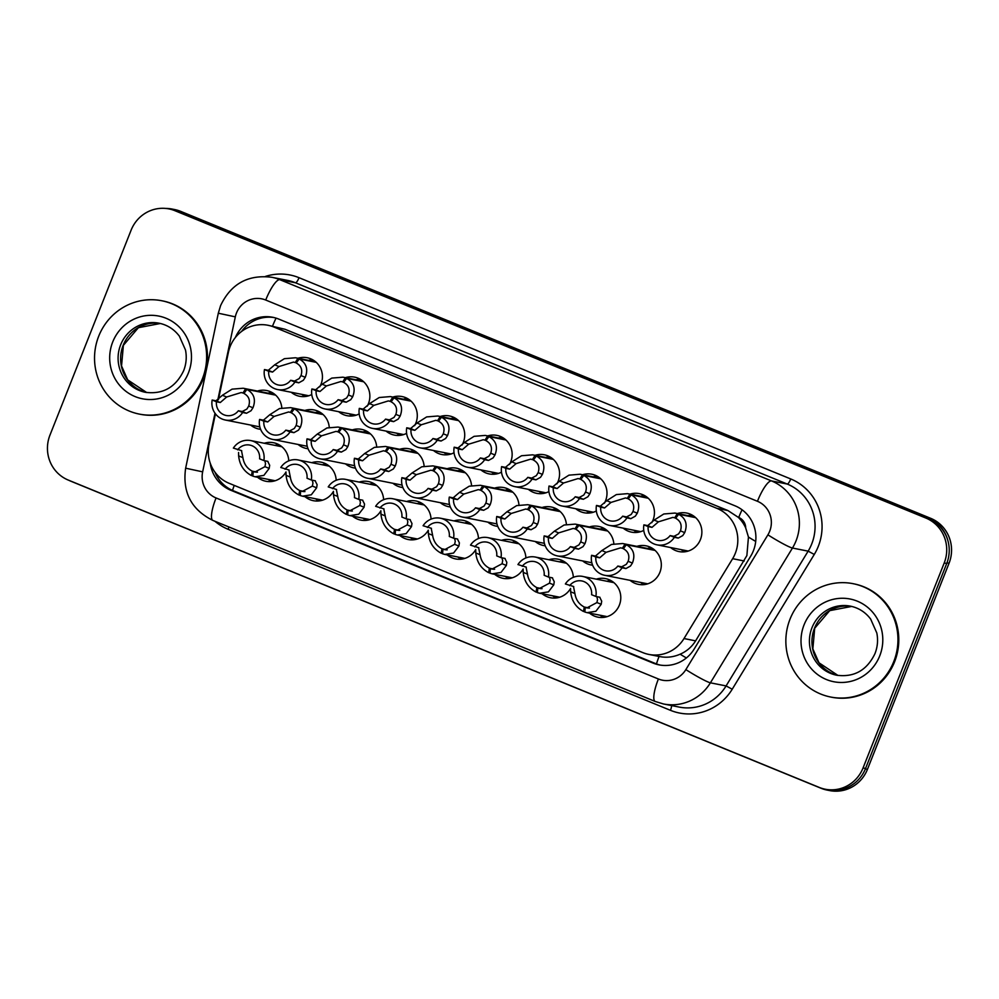 <?xml version="1.0" encoding="UTF-8"?>
<svg xmlns="http://www.w3.org/2000/svg" width="999" height="999" viewBox="0 0 999 999"><rect width="100%" height="100%" fill="white"/><g stroke="black" fill="none" stroke-linecap="round" stroke-linejoin="round"><path stroke-width="1.5" d="M318.806 500.936A19.643 19.031 101.2 0 1 315.634 498.788M333.429 491.433A19.643 19.031 101.2 0 1 304.995 496.678M555.956 598.001A19.643 19.031 101.2 0 1 552.784 595.841M570.566 588.486A19.643 19.031 101.2 0 1 542.145 593.731M508.528 578.583A19.643 19.031 101.2 0 1 505.344 576.435M523.139 569.08A19.643 19.031 101.2 0 1 494.717 574.325M366.233 520.354A19.643 19.031 101.2 0 1 363.062 518.194M380.856 510.839A19.643 19.031 101.2 0 1 352.422 516.083M413.661 539.76A19.643 19.031 101.2 0 1 410.489 537.612M428.284 530.257A19.643 19.031 101.2 0 1 399.85 535.501M461.101 559.178A19.643 19.031 101.2 0 1 457.917 557.017M475.711 549.662A19.643 19.031 101.2 0 1 447.277 554.907M603.384 617.407A19.643 19.031 101.2 0 1 600.212 615.259M596.316 579.145A19.643 19.031 101.2 0 1 619.368 605.107A19.643 19.031 101.2 0 1 589.572 613.149M271.378 481.53A19.643 19.031 101.2 0 1 268.207 479.37M285.989 472.015A19.643 19.031 101.2 0 1 257.567 477.26M402.884 487.549A19.643 19.031 101.2 0 1 392.969 483.291M355.457 468.131A19.643 19.031 101.2 0 1 345.529 463.886M308.029 448.726A19.643 19.031 101.2 0 1 298.102 444.468M497.752 526.373A19.643 19.031 101.2 0 1 487.824 522.115M545.179 545.779A19.643 19.031 101.2 0 1 535.252 541.533M450.324 506.955A19.643 19.031 101.2 0 1 440.397 502.709M592.607 565.197A19.643 19.031 101.2 0 1 582.679 560.938M643.93 584.615A19.643 19.031 101.2 0 1 640.746 582.467M636.863 546.353A19.643 19.031 101.2 0 1 659.902 572.315A19.643 19.031 101.2 0 1 630.107 580.357M260.602 429.308A19.643 19.031 101.2 0 1 250.674 425.062M684.465 551.823A19.643 19.031 101.2 0 1 681.293 549.675M677.397 513.561A19.643 19.031 101.2 0 1 700.449 539.522A19.643 19.031 101.2 0 1 670.654 547.564M637.037 532.417A19.643 19.031 101.2 0 1 633.865 530.257M629.969 494.143A19.643 19.031 101.2 0 1 651.773 522.702M643.756 530.407A19.643 19.031 101.2 0 1 623.226 528.146M589.61 512.999A19.643 19.031 101.2 0 1 586.438 510.851M582.542 474.737A19.643 19.031 101.2 0 1 604.333 503.296M596.328 511.001A19.643 19.031 101.2 0 1 575.799 508.741M542.182 493.593A19.643 19.031 101.2 0 1 538.998 491.433M535.114 455.319A19.643 19.031 101.2 0 1 556.905 483.878M548.901 491.583A19.643 19.031 101.2 0 1 528.359 489.323M494.755 474.175A19.643 19.031 101.2 0 1 491.57 472.028M487.687 435.914A19.643 19.031 101.2 0 1 509.478 464.473M501.473 472.177A19.643 19.031 101.2 0 1 480.931 469.917M447.315 454.77A19.643 19.031 101.2 0 1 444.143 452.609M440.247 416.496A19.643 19.031 101.2 0 1 462.05 445.054M454.046 452.759A19.643 19.031 101.2 0 1 433.504 450.499M399.887 435.352A19.643 19.031 101.2 0 1 396.715 433.204M392.819 397.09A19.643 19.031 101.2 0 1 414.622 425.649M406.605 433.354A19.643 19.031 101.2 0 1 386.076 431.093M352.46 415.946A19.643 19.031 101.2 0 1 349.288 413.786M345.392 377.672A19.643 19.031 101.2 0 1 367.195 406.231M359.178 413.936A19.643 19.031 101.2 0 1 338.649 411.675M305.032 396.528A19.643 19.031 101.2 0 1 301.86 394.38M297.964 358.266A19.643 19.031 101.2 0 1 319.767 386.825M311.75 394.53A19.643 19.031 101.2 0 1 291.221 392.27M656.455 663.923A34.665 8.417 -67.7 0 1 659.053 656.455C666.208 657.954 673.226 657.205 680.119 654.208C686.65 651.36 691.808 646.902 695.616 640.859L746.877 555.581L748.451 537.062L745.691 527.922A11.551 11.201 -78.8 0 0 738.723 517.47A34.665 8.417 -67.7 0 1 742.045 509.765M215.434 413.836L209.041 444.168A34.665 33.591 -78.8 0 0 229.158 483.316L642.819 652.609A34.665 33.591 -78.8 0 0 648.813 654.42A34.665 33.591 -78.8 0 0 684.003 638.548L732.629 558.691A34.665 33.591 -78.8 0 0 735.314 553.284A34.665 33.591 -78.8 0 0 716.932 508.354L274.001 327.073A34.665 33.591 -78.8 0 0 268.007 325.274A34.665 33.591 -78.8 0 0 228.396 352.322L218.431 399.588M738.723 517.47L738.174 517.245A34.665 33.591 101.2 0 1 745.691 527.922M738.174 517.245L727.871 510.526L284.94 329.245L268.007 325.274M311.738 462.674A19.643 19.031 101.2 0 1 336.188 480.282M359.165 482.08A19.643 19.031 101.2 0 1 383.616 499.7M406.605 501.498A19.643 19.031 101.2 0 1 431.056 519.105M454.033 520.904A19.643 19.031 101.2 0 1 478.484 538.523M501.461 540.322A19.643 19.031 101.2 0 1 525.911 557.929M548.888 559.727A19.643 19.031 101.2 0 1 573.339 577.347M264.31 443.256A19.643 19.031 101.2 0 1 288.761 460.876M304.857 410.464A19.643 19.031 101.2 0 1 329.258 427.297M352.285 429.882A19.643 19.031 101.2 0 1 376.685 446.703M399.712 449.288A19.643 19.031 101.2 0 1 424.113 466.121M447.14 468.706A19.643 19.031 101.2 0 1 471.54 485.526M494.567 488.111A19.643 19.031 101.2 0 1 518.968 504.945M541.995 507.529A19.643 19.031 101.2 0 1 566.396 524.35M589.435 526.935A19.643 19.031 101.2 0 1 613.836 543.768M257.417 391.059A19.643 19.031 101.2 0 1 281.818 407.879M308.604 360.377A19.643 19.031 101.2 0 1 312.362 359.59M688.036 515.671A19.643 19.031 101.2 0 1 691.795 514.885M640.609 496.253A19.643 19.031 101.2 0 1 644.367 495.479M593.181 476.848A19.643 19.031 101.2 0 1 596.94 476.061M545.754 457.43A19.643 19.031 101.2 0 1 549.512 456.655M498.326 438.024A19.643 19.031 101.2 0 1 502.085 437.237M450.886 418.606A19.643 19.031 101.2 0 1 454.645 417.832M403.459 399.2A19.643 19.031 101.2 0 1 407.217 398.414M356.031 379.782A19.643 19.031 101.2 0 1 359.79 379.008M268.057 393.169A19.643 19.031 101.2 0 1 271.815 392.382M410.352 451.398A19.643 19.031 101.2 0 1 414.11 450.624M362.924 431.993A19.643 19.031 101.2 0 1 366.683 431.206M315.497 412.575A19.643 19.031 101.2 0 1 319.255 411.8M505.207 490.222A19.643 19.031 101.2 0 1 508.966 489.448M552.634 509.64A19.643 19.031 101.2 0 1 556.393 508.853M457.779 470.816A19.643 19.031 101.2 0 1 461.538 470.029M600.062 529.045A19.643 19.031 101.2 0 1 603.821 528.271M647.502 548.463A19.643 19.031 101.2 0 1 651.261 547.677M274.95 445.367A19.643 19.031 101.2 0 1 278.709 444.592M322.377 464.785A19.643 19.031 101.2 0 1 326.136 463.998M559.527 561.838A19.643 19.031 101.2 0 1 563.286 561.063M512.1 542.432A19.643 19.031 101.2 0 1 515.859 541.645M369.805 484.19A19.643 19.031 101.2 0 1 373.564 483.416M417.232 503.608A19.643 19.031 101.2 0 1 420.991 502.822M464.672 523.014A19.643 19.031 101.2 0 1 468.431 522.24M606.955 581.256A19.643 19.031 101.2 0 1 610.714 580.469M165.584 208.429A34.665 33.591 101.2 0 1 172.128 209.053A34.665 33.591 101.2 0 1 178.122 210.851L928.158 517.819A34.665 33.591 101.2 0 1 947.776 540.209M850.474 785.951A34.665 33.591 101.2 0 1 827.085 790.072A34.665 33.591 101.2 0 1 821.078 788.273L71.041 481.293A34.665 33.591 101.2 0 1 68.894 480.319M172.128 209.053L174.638 209.553A34.665 33.591 101.2 0 1 180.644 211.351L930.681 518.319A34.665 33.591 101.2 0 1 949.05 563.261L867.469 769.305A34.665 33.591 101.2 0 1 829.595 790.571L827.085 790.072M210.215 463.124A34.665 33.591 -78.8 0 0 230.794 490.259L653.009 663.061A34.665 33.591 -78.8 0 0 659.003 664.859A34.665 33.591 -78.8 0 0 694.193 649L750.711 556.156A34.665 33.591 -78.8 0 0 753.396 550.761A34.665 33.591 -78.8 0 0 735.027 505.819L278.796 319.106A34.665 33.591 -78.8 0 0 272.802 317.295A34.665 33.591 -78.8 0 0 235.364 337.5M863.061 767.944A34.665 33.591 101.2 0 1 825.186 789.21A34.665 33.591 101.2 0 1 819.192 787.399L68.319 480.094A34.665 33.591 101.2 0 1 49.95 435.164L131.106 230.182A34.665 33.591 101.2 0 1 168.981 208.916A34.665 33.591 101.2 0 1 174.975 210.727L925.836 518.031A34.665 33.591 101.2 0 1 944.217 562.961L863.061 767.944L865.571 768.443A34.665 33.591 101.2 0 1 827.709 789.709L825.186 789.21M168.981 208.916L171.491 209.415A34.665 33.591 101.2 0 1 177.497 211.226L928.358 518.531A34.665 33.591 101.2 0 1 946.727 563.461L865.571 768.443M241.633 331.406A34.665 33.591 101.2 0 1 274.051 317.57M660.264 665.084A34.665 33.591 101.2 0 1 655.519 663.561L233.316 490.759A34.665 33.591 101.2 0 1 215.01 472.24M316.221 362.35L299.225 358.978C306.368 363.012 308.379 369.118 305.269 377.31L303.334 380.282L298.788 382.804L294.942 382.043A17.333 16.796 -78.8 0 1 264.46 369.555L268.294 370.317L274.713 364.81L284.365 358.691L295.479 357.767L315.809 361.988M296.366 362.787L293.481 362.088L278.971 366.546L272.565 372.065L268.731 371.303A12.712 12.313 101.2 0 0 290.672 380.294L294.518 381.056L299.188 378.584L301.011 375.574C302.772 369.892 301.174 365.696 296.228 362.974L299.225 358.978M295.229 362.562L297.864 358.429M264.46 369.555L268.731 371.303M290.672 380.294L294.942 382.043M275.674 395.142L246.928 389.435C254.071 393.469 256.081 399.575 252.972 407.767L251.036 410.739L246.491 413.261L242.645 412.5A17.333 16.796 -78.8 0 1 212.163 400.025L215.996 400.786L222.415 395.267L232.068 389.148L243.182 388.236L275.274 394.78M244.068 393.256L241.184 392.545L226.661 397.003L220.267 402.522L216.433 401.76A12.712 12.313 101.2 0 0 238.374 410.751L242.22 411.513L246.89 409.041L248.714 406.031C250.474 400.349 248.876 396.153 243.931 393.431L246.928 389.435M242.932 393.032L245.567 388.886M212.163 400.025L216.433 401.76M238.374 410.751L242.645 412.5M241.721 450.674L233.366 448.089A17.333 16.796 -78.8 0 1 263.848 460.564L267.957 461.401M267.695 461.326L269.68 465.272L269.193 468.419L263.861 475.387L255.082 476.773L252.834 476.148L253.234 471.553L254.882 472.015L264.947 466.67L265.534 463.573L264.81 460.751M252.859 475.861L251.486 475.586C243.868 471.466 239.585 464.91 238.636 455.906L238.561 452.535M253.234 471.553L256.518 472.215M241.471 450.599L242.894 457.642C243.881 463.873 246.99 468.369 252.235 471.153L257.492 472.19M237.637 449.837A12.712 12.313 101.2 0 1 259.59 458.816L263.848 460.564M251.486 475.586L252.235 471.153M790.034 619.13A57.767 55.981 101.2 0 1 853.146 583.691A57.767 55.981 101.2 0 1 893.768 661.588A57.767 55.981 101.2 0 1 830.656 697.027A57.767 55.981 101.2 0 1 790.034 619.13M853.146 583.691L853.983 583.866A57.767 55.981 101.2 0 1 894.605 661.763A57.767 55.981 101.2 0 1 831.493 697.202L830.656 697.027M98.714 336.201A57.767 55.981 101.2 0 1 161.826 300.761A57.767 55.981 101.2 0 1 202.447 378.658A57.767 55.981 101.2 0 1 139.336 414.098A57.767 55.981 101.2 0 1 98.714 336.201M161.826 300.761L162.675 300.924A57.767 55.981 101.2 0 1 203.297 378.821A57.767 55.981 101.2 0 1 140.172 414.26L139.336 414.098M363.648 381.768L346.653 378.396C353.796 382.417 355.806 388.524 352.697 396.728L350.761 399.687L346.216 402.21L342.37 401.448A17.333 16.796 -78.8 0 1 311.888 388.973L315.721 389.735L322.14 384.215L331.793 378.097L342.919 377.185L363.236 381.393M343.793 382.205L340.909 381.493L326.398 385.964L319.992 391.483L316.159 390.721A12.712 12.313 101.2 0 0 338.099 399.7L341.945 400.462L346.616 397.989L348.439 394.98C350.199 389.31 348.614 385.102 343.656 382.38L346.653 378.396M342.657 381.98L345.292 377.834M311.888 388.973L316.159 390.721M338.099 399.7L342.37 401.448M411.076 401.173L394.081 397.802C401.223 401.823 403.234 407.942 400.124 416.133L398.201 419.105L393.643 421.628L389.797 420.866A17.333 16.796 -78.8 0 1 359.315 408.379L363.161 409.14L369.568 403.633L379.233 397.515L390.347 396.591L410.664 400.811M391.221 401.61L388.349 400.911L373.826 405.369L367.42 410.889L363.586 410.127A12.712 12.313 101.2 0 0 385.539 419.118L389.373 419.88L394.043 417.407L395.866 414.398C397.627 408.716 396.041 404.52 391.084 401.798L394.081 397.802M390.097 401.386L392.732 397.252M359.315 408.379L363.586 410.127M385.539 419.118L389.797 420.866M458.504 420.591L441.508 417.22C448.651 421.241 450.661 427.347 447.552 435.552L445.629 438.511L441.071 441.034L437.237 440.272A17.333 16.796 -78.8 0 1 406.743 427.797L410.589 428.559L416.995 423.039L426.66 416.92L437.774 416.009L458.104 420.217M438.648 421.029L435.776 420.317L421.253 424.787L414.86 430.307L411.014 429.545A12.712 12.313 101.2 0 0 432.967 438.524L436.8 439.285L441.483 436.813L443.306 433.803C445.067 428.134 443.469 423.926 438.511 421.203L441.508 417.22M437.525 420.804L440.159 416.658M406.743 427.797L411.014 429.545M432.967 438.524L437.237 440.272M505.931 439.997L488.948 436.625C496.078 440.646 498.101 446.765 494.98 454.957L493.056 457.929L488.499 460.452L484.665 459.69A17.333 16.796 -78.8 0 1 454.17 447.202L458.017 447.964L464.423 442.457L474.088 436.338L485.202 435.414L505.531 439.635M486.088 440.434L483.204 439.735L468.681 444.193L462.287 449.712L458.441 448.951A12.712 12.313 101.2 0 0 480.394 457.942L484.228 458.703L488.911 456.231L490.734 453.221C492.495 447.54 490.896 443.344 485.951 440.621L488.948 436.625M484.952 440.209L487.587 436.076M454.17 447.202L458.441 448.951M480.394 457.942L484.665 459.69M289.148 470.079L280.794 467.495A17.333 16.796 -78.8 0 1 311.288 479.982L315.384 480.819M315.122 480.744L317.12 484.69L316.633 487.824L311.288 494.805L302.51 496.178L300.262 495.554L300.662 490.971L302.31 491.433L312.375 486.088L312.962 482.992L312.237 480.169M300.287 495.279L298.913 495.005C291.296 490.884 287.025 484.315 286.076 475.324L285.989 471.953M300.662 490.971L303.946 491.62M288.898 470.005L290.322 477.06C291.308 483.279 294.418 487.787 299.675 490.559L304.932 491.608M285.065 469.243A12.712 12.313 101.2 0 1 307.018 478.234L311.288 479.982M298.913 495.005L299.675 490.559M336.588 489.498L328.221 486.913A17.333 16.796 -78.8 0 1 358.716 499.388L362.812 500.224M362.55 500.149L364.548 504.095L364.061 507.242L358.716 514.21L349.937 515.596L347.702 514.972L348.089 510.377L349.737 510.839L359.802 505.494L360.389 502.397L359.665 499.575M347.727 514.685L346.341 514.41C338.723 510.289 334.453 503.733 333.504 494.73L333.429 491.358M348.089 510.377L351.373 511.038M336.338 489.423L337.749 496.466C338.736 502.697 341.845 507.192 347.103 509.977L352.36 511.013M332.492 488.661A12.712 12.313 101.2 0 1 354.445 497.639L358.716 499.388M346.341 514.41L347.103 509.977M384.016 508.903L375.649 506.318A17.333 16.796 -78.8 0 1 406.143 518.793L410.239 519.642M409.977 519.567L411.975 523.513L411.488 526.648L406.143 533.628L397.377 535.002L395.129 534.378L395.529 529.795L397.177 530.257L407.23 524.912L407.829 521.815L407.105 518.993M395.154 534.09L393.768 533.828C386.163 529.707 381.88 523.139 380.931 514.135L380.856 510.776M395.529 529.795L398.813 530.444M383.766 508.828L385.189 515.884C386.163 522.102 389.285 526.598 394.53 529.383L399.787 530.432M379.92 508.066A12.712 12.313 101.2 0 1 401.873 517.057L406.143 518.793M393.768 533.828L394.53 529.383M431.443 528.321L423.089 525.736A17.333 16.796 -78.8 0 1 453.571 538.211L457.667 539.048M457.417 538.973L459.403 542.919L458.916 546.066L453.571 553.034L444.805 554.42L442.557 553.796L442.957 549.2L444.605 549.662L454.657 544.318L455.257 541.221L454.533 538.399M442.582 553.508L441.196 553.234C433.591 549.113 429.308 542.557 428.359 533.553L428.284 530.182M442.957 549.2L446.241 549.862M431.193 528.246L432.617 535.289C433.591 541.52 436.713 546.016 441.958 548.801L447.215 549.837M427.347 527.484A12.712 12.313 101.2 0 1 449.3 536.463L453.571 538.211M441.196 553.234L441.958 548.801M323.102 414.56L294.355 408.853C301.498 412.874 303.509 418.993 300.399 427.185L298.464 430.157L293.918 432.667L290.072 431.905A17.333 16.796 -78.8 0 1 259.59 419.43L263.424 420.192L269.842 414.672L279.495 408.554L290.609 407.642L322.702 414.185M291.496 412.662L288.611 411.963L274.101 416.421L267.695 421.94L263.861 421.178A12.712 12.313 101.2 0 0 285.801 430.157L289.648 430.919L294.318 428.459L296.141 425.437C297.902 419.767 296.303 415.572 291.358 412.849L294.355 408.853M290.359 412.437L292.994 408.291M259.59 419.43L263.861 421.178M285.801 430.157L290.072 431.905M370.542 433.966L341.783 428.259C348.926 432.292 350.936 438.399 347.827 446.59L345.904 449.562L341.346 452.085L337.5 451.323A17.333 16.796 -78.8 0 1 307.018 438.848L310.864 439.61L317.27 434.09L326.935 427.972L338.049 427.06L370.13 433.603M338.923 432.067L336.039 431.368L321.528 435.826L315.122 441.346L311.288 440.584A12.712 12.313 101.2 0 0 333.241 449.575L337.075 450.337L341.745 447.864L343.569 444.855C345.329 439.173 343.743 434.977 338.786 432.255L341.783 428.259M337.787 431.843L340.434 427.709M307.018 438.848L311.288 440.584M333.241 449.575L337.5 451.323M417.969 453.384L389.21 447.677C396.353 451.698 398.364 457.804 395.254 466.009L393.331 468.981L388.773 471.491L384.94 470.729A17.333 16.796 -78.8 0 1 354.445 458.254L358.291 459.016L364.697 453.496L374.363 447.377L385.477 446.466L417.557 453.009M386.351 451.486L383.479 450.786L368.956 455.244L362.562 460.764L358.716 460.002A12.712 12.313 101.2 0 0 380.669 468.981L384.503 469.742L389.173 467.282L390.996 464.26C392.757 458.591 391.171 454.395 386.213 451.673L389.21 447.677M385.227 451.261L387.862 447.115M354.445 458.254L358.716 460.002M380.669 468.981L384.94 470.729M465.397 472.789L436.65 467.082C443.781 471.116 445.791 477.222 442.682 485.414L440.759 488.386L436.201 490.909L432.367 490.147A17.333 16.796 -78.8 0 1 401.873 477.672L405.719 478.434L412.125 472.914L421.79 466.795L432.904 465.884L464.985 472.427M433.791 470.891L430.906 470.192L416.383 474.65L409.99 480.169L406.143 479.408A12.712 12.313 101.2 0 0 428.096 488.399L431.93 489.16L436.613 486.688L438.436 483.678C440.197 477.997 438.598 473.801 433.653 471.078L436.65 467.082M432.654 470.666L435.289 466.533M401.873 477.672L406.143 479.408M428.096 488.399L432.367 490.147M553.371 459.415L536.376 456.043C543.506 460.064 545.529 466.171 542.42 474.375L540.484 477.335L535.926 479.857L532.092 479.095A17.333 16.796 -78.8 0 1 501.61 466.62L505.444 467.382L511.863 461.863L521.515 455.744L532.629 454.832L552.959 459.041M533.516 459.852L530.631 459.14L516.108 463.611L509.715 469.13L505.869 468.369A12.712 12.313 101.2 0 0 527.822 477.347L531.668 478.109L536.338 475.636L538.161 472.627C539.922 466.958 538.324 462.749 533.379 460.027L536.376 456.043M532.38 459.627L535.014 455.482M501.61 466.62L505.869 468.369M527.822 477.347L532.092 479.095M600.799 478.821L583.803 475.449C590.946 479.47 592.956 485.589 589.847 493.781L587.912 496.753L583.366 499.275L579.52 498.513A17.333 16.796 -78.8 0 1 549.038 486.026L552.872 486.788L559.29 481.281L568.943 475.162L580.057 474.238L600.387 478.459M580.943 479.258L578.059 478.558L563.536 483.017L557.142 488.536L553.309 487.774A12.712 12.313 101.2 0 0 575.249 496.765L579.095 497.527L583.766 495.054L585.589 492.045C587.35 486.363 585.751 482.167 580.806 479.445L583.803 475.449M579.807 479.033L582.442 474.9M549.038 486.026L553.309 487.774M575.249 496.765L579.52 498.513M648.226 498.239L631.231 494.867C638.373 498.888 640.384 504.994 637.275 513.199L635.339 516.158L630.794 518.681L626.947 517.919A17.333 16.796 -78.8 0 1 596.465 505.444L600.299 506.206L606.718 500.686L616.371 494.567L627.484 493.656L647.814 497.864M628.371 498.676L625.486 497.964L610.976 502.435L604.57 507.954L600.736 507.192A12.712 12.313 101.2 0 0 622.677 516.171L626.523 516.933L631.193 514.46L633.016 511.451C634.777 505.781 633.179 501.573 628.234 498.851L631.231 494.867M627.235 498.451L629.87 494.305M596.465 505.444L600.736 507.192M622.677 516.171L626.947 517.919M695.654 517.644L678.658 514.273C685.801 518.294 687.811 524.413 684.702 532.604L682.779 535.576L678.221 538.099L674.375 537.337A17.333 16.796 -78.8 0 1 643.893 524.85L647.739 525.611L654.145 520.104L663.811 513.986L674.924 513.061L695.242 517.282M675.799 518.081L672.914 517.382L658.403 521.84L651.997 527.36L648.164 526.598A12.712 12.313 101.2 0 0 670.117 535.589L673.95 536.351L678.621 533.878L680.444 530.869C682.205 525.187 680.619 520.991 675.661 518.269L678.658 514.273M674.662 517.857L677.31 513.723M643.893 524.85L648.164 526.598M670.117 535.589L674.375 537.337M512.824 492.207L484.078 486.501C491.208 490.521 493.231 496.628 490.122 504.832L488.186 507.804L483.628 510.314L479.795 509.552A17.333 16.796 -78.8 0 1 449.313 497.077L453.146 497.839L459.565 492.32L469.218 486.201L480.332 485.289L512.412 491.833M481.218 490.309L478.334 489.61L463.811 494.068L457.417 499.587L453.571 498.826A12.712 12.313 101.2 0 0 475.524 507.804L479.37 508.566L484.04 506.106L485.864 503.084C487.624 497.415 486.026 493.219 481.081 490.497L484.078 486.501M480.082 490.084L482.717 485.939M449.313 497.077L453.571 498.826M475.524 507.804L479.795 509.552M560.252 511.613L531.505 505.906C538.648 509.94 540.659 516.046 537.549 524.238L535.614 527.21L531.068 529.732L527.222 528.971A17.333 16.796 -78.8 0 1 496.74 516.495L500.574 517.257L506.993 511.738L516.645 505.619L527.759 504.707L559.852 511.251M528.646 509.715L525.761 509.015L511.238 513.474L504.845 518.993L501.011 518.231A12.712 12.313 101.2 0 0 522.952 527.222L526.798 527.984L531.468 525.511L533.291 522.502C535.052 516.82 533.454 512.624 528.508 509.902L531.505 505.906M527.509 509.49L530.144 505.357M496.74 516.495L501.011 518.231M522.952 527.222L527.222 528.971M607.679 531.031L578.933 525.324C586.076 529.345 588.086 535.452 584.977 543.656L583.041 546.628L578.496 549.138L574.65 548.376A17.333 16.796 -78.8 0 1 544.168 535.901L548.001 536.663L554.42 531.143L564.073 525.024L575.187 524.113L607.28 530.656M576.073 529.133L573.189 528.434L558.678 532.892L552.272 538.411L548.439 537.649A12.712 12.313 101.2 0 0 570.379 546.628L574.225 547.39L578.896 544.93L580.719 541.908C582.479 536.238 580.881 532.042 575.936 529.32L578.933 525.324M574.937 528.908L577.572 524.762M544.168 535.901L548.439 537.649M570.379 546.628L574.65 548.376M655.119 550.437L626.361 544.73C633.503 548.763 635.514 554.87 632.404 563.061L630.481 566.033L625.923 568.556L622.077 567.794A17.333 16.796 -78.8 0 1 591.595 555.307L595.429 556.081L601.848 550.561L611.5 544.443L622.627 543.531L654.707 550.074M623.501 548.538L620.616 547.839L606.106 552.297L599.7 557.817L595.866 557.055A12.712 12.313 101.2 0 0 617.819 566.046L621.653 566.808L626.323 564.335L628.146 561.326C629.907 555.644 628.321 551.448 623.364 548.726L626.361 544.73M622.365 548.314L624.999 544.18M591.595 555.307L595.866 557.055M617.819 566.046L622.077 567.794M478.871 547.727L470.517 545.142A17.333 16.796 -78.8 0 1 500.998 557.617L505.107 558.466M504.845 558.379L506.83 562.337L506.343 565.471L500.998 572.452L492.232 573.826L489.985 573.201L490.384 568.618L492.032 569.08L502.085 563.736L502.684 560.639L501.96 557.817M490.01 572.914L488.623 572.652C481.019 568.531 476.735 561.962 475.786 552.959L475.711 549.6M490.384 568.618L493.668 569.268M478.621 547.652L480.044 554.707C481.031 560.926 484.14 565.422 489.385 568.206L494.642 569.255M474.787 546.89A12.712 12.313 101.2 0 1 496.728 555.881L500.998 557.617M488.623 572.652L489.385 568.206M526.298 567.145L517.944 564.56A17.333 16.796 -78.8 0 1 548.426 577.035L552.534 577.872M552.272 577.797L554.258 581.743L553.771 584.877L548.439 591.858L539.66 593.244L537.412 592.619L537.812 588.024L539.46 588.486L549.525 583.141L550.112 580.044L549.388 577.222M537.437 592.332L536.063 592.057C528.446 587.936 524.163 581.381 523.214 572.377L523.139 569.005M537.812 588.024L541.096 588.686M526.048 567.07L527.472 574.113C528.459 580.344 531.568 584.84 536.813 587.624L542.07 588.661M522.215 566.308A12.712 12.313 101.2 0 1 544.155 575.287L548.426 577.035M536.063 592.057L536.813 587.624M573.726 586.55L565.372 583.965A17.333 16.796 -78.8 0 1 595.866 596.44L599.962 597.29M599.7 597.202L601.698 601.161L601.211 604.295L595.866 611.276L587.087 612.649L584.84 612.025L585.239 607.442L586.888 607.904L596.952 602.559L597.539 599.462L596.815 596.64M584.865 611.738L583.491 611.475C575.874 607.355 571.59 600.786 570.641 591.783L570.566 588.423M585.239 607.442L588.523 608.091M573.476 586.475L574.9 593.531C575.886 599.75 578.995 604.245 584.253 607.03L589.497 608.079M569.642 585.714A12.712 12.313 101.2 0 1 591.595 594.705L595.866 596.44M583.491 611.475L584.253 607.03M744.243 560.988L732.629 558.691M680.119 654.208A34.665 3.022 31.3 0 0 686.388 657.954M232.517 490.422A34.665 8.417 -67.7 0 1 234.216 485.389M748.451 537.062A34.665 3.022 31.3 0 0 755.706 541.446M272.527 326.161A34.665 8.417 -67.7 0 1 276.036 318.119M727.871 510.526L716.932 508.354M695.616 640.859L684.003 638.548M284.94 329.245L274.001 327.073M180.644 211.351L178.122 210.851M930.681 518.319L928.158 517.819M949.05 563.261L946.977 562.849M867.469 769.305L865.396 768.893M214.997 413.249L202.647 471.853A23.114 22.39 -78.8 0 0 216.059 497.952L658.391 678.983A23.114 22.39 -78.8 0 0 685.851 669.605L767.906 534.84A23.114 22.39 -78.8 0 0 769.692 531.243A23.114 22.39 -78.8 0 0 757.442 501.286L265.722 300.037A23.114 22.39 -78.8 0 0 236.476 312.999A23.114 22.39 -78.8 0 0 235.314 316.858L217.757 400.174M265.722 300.037A23.114 5.607 112.3 0 1 279.82 279.683L771.54 480.931A46.216 44.78 101.2 0 1 796.041 540.846A46.216 44.78 101.2 0 1 792.457 548.039L808.141 551.148A46.216 44.78 -78.8 0 0 811.725 543.956A46.216 44.78 -78.8 0 0 787.224 484.04L295.504 282.792A46.216 44.78 -78.8 0 0 287.5 280.382L271.815 277.272A46.216 44.78 101.2 0 1 279.82 279.683L295.504 282.792A5.782 1.399 -67.7 0 0 299.026 277.697L790.746 478.958A5.782 1.399 -67.7 0 1 787.224 484.04L771.54 480.931A23.114 5.607 112.3 0 0 757.442 501.286M271.815 277.272C248.064 274.35 230.981 283.791 220.592 305.607L218.306 313.211L235.314 316.858M790.746 478.958A51.998 50.387 101.2 0 1 818.306 546.353A51.998 50.387 101.2 0 1 814.272 554.445L732.217 689.223A51.998 50.387 101.2 0 1 670.441 710.314L228.109 529.283A51.998 50.387 101.2 0 1 214.935 521.278M265.297 276.473A51.998 50.387 101.2 0 1 299.026 277.697M944.217 562.961L946.727 563.461M925.836 518.031L928.358 518.531M174.975 210.727L177.497 211.226M767.906 534.84A23.114 2.023 31.3 0 0 792.457 548.039L710.401 682.816L726.086 685.926L808.141 551.148L814.272 554.445M685.851 669.605A23.114 2.023 31.3 0 0 710.401 682.816A46.216 44.78 101.2 0 1 663.498 703.97L679.17 707.08A46.216 44.78 -78.8 0 0 726.086 685.926L732.217 689.223M228.883 526.985A5.782 1.399 -67.7 0 1 228.109 529.283M671.59 705.569A5.782 1.399 -67.7 0 1 670.441 710.314M218.306 313.211L185.639 468.194L202.647 471.853M216.059 497.952A23.114 5.607 112.3 0 0 212.912 520.442L655.244 701.485L663.498 703.97M658.391 678.983A23.114 5.607 112.3 0 0 655.244 701.485M655.519 663.561L653.009 663.061M233.316 490.759L230.794 490.259M306.531 396.316A19.643 19.031 101.2 0 1 304.658 394.93M302.51 394.505A20.804 20.155 -78.8 0 0 304.258 396.091M311.488 359.702A20.804 20.155 -78.8 0 0 309.265 360.502M311.401 360.926A19.643 19.031 101.2 0 1 313.661 360.364M294.518 381.056L298.788 382.804M301.011 375.574L305.269 377.31M274.713 364.81L278.971 366.546M268.294 370.317L272.565 372.065M270.941 392.495A20.804 20.155 -78.8 0 0 268.719 393.294M270.866 393.718A19.643 19.031 101.2 0 1 273.127 393.156M242.22 411.513L246.491 413.261M248.714 406.031L252.972 407.767M222.415 395.267L226.661 397.003M215.996 400.786L220.267 402.522M272.877 481.318A19.643 19.031 101.2 0 1 271.004 479.932M277.747 445.929A19.643 19.031 101.2 0 1 280.007 445.367M277.834 444.705A20.804 20.155 -78.8 0 0 275.612 445.504M268.856 479.508A20.804 20.155 -78.8 0 0 270.617 481.093M242.894 457.642L238.636 455.906M269.193 468.419L264.947 466.67M811.962 627.759A35.215 34.128 101.2 0 1 850.436 606.156C858.69 607.879 865.434 612.187 870.653 619.068L876.81 632.966C878.208 640.009 877.597 646.902 874.974 653.633C866.932 670.304 854.182 677.509 836.725 675.237A35.215 34.128 101.2 0 1 811.962 627.759M804.058 624.875A42.145 40.847 101.2 0 1 857.404 601.211A42.145 40.847 101.2 0 1 879.744 655.856A42.145 40.847 101.2 0 1 826.398 679.52A42.145 40.847 101.2 0 1 804.058 624.875M837.986 675.461A35.215 34.128 101.2 0 1 814.485 628.259A35.215 34.128 101.2 0 1 851.685 606.43L829.719 610.639L814.697 628.259L812.849 648.888L818.993 662.787L837.986 675.461M120.642 344.817A35.215 34.128 101.2 0 1 159.116 323.214C167.37 324.937 174.113 329.245 179.345 336.126L185.502 350.025C186.888 357.068 186.276 363.961 183.666 370.691C175.612 387.362 162.862 394.568 145.404 392.307A35.215 34.128 101.2 0 1 120.642 344.817M112.737 341.933A42.145 40.847 101.2 0 1 166.084 318.269A42.145 40.847 101.2 0 1 188.424 372.914A42.145 40.847 101.2 0 1 135.077 396.578A42.145 40.847 101.2 0 1 112.737 341.933M160.377 323.489L138.399 327.697L123.389 345.317L121.541 365.946L127.672 379.845L146.678 392.532A35.215 34.128 101.2 0 1 123.164 345.317A35.215 34.128 101.2 0 1 160.364 323.489M353.958 415.734A19.643 19.031 101.2 0 1 352.085 414.348M349.937 413.923A20.804 20.155 -78.8 0 0 351.698 415.509M358.916 379.121A20.804 20.155 -78.8 0 0 356.693 379.92M358.828 380.344A19.643 19.031 101.2 0 1 361.089 379.782M341.945 400.462L346.216 402.21M348.439 394.98L352.697 396.728M322.14 384.215L326.398 385.964M315.721 389.735L319.992 391.483M401.386 435.139A19.643 19.031 101.2 0 1 399.513 433.753M397.377 433.329A20.804 20.155 -78.8 0 0 399.125 434.915M406.343 398.526A20.804 20.155 -78.8 0 0 404.12 399.325M406.256 399.75A19.643 19.031 101.2 0 1 408.516 399.188M389.373 419.88L393.643 421.628M395.866 414.398L400.124 416.133M369.568 403.633L373.826 405.369M363.161 409.14L367.42 410.889M448.813 454.557A19.643 19.031 101.2 0 1 446.94 453.171M444.805 452.747A20.804 20.155 -78.8 0 0 446.553 454.333M453.771 417.944A20.804 20.155 -78.8 0 0 451.548 418.743M453.696 419.168A19.643 19.031 101.2 0 1 455.956 418.606M436.8 439.285L441.071 441.034M443.306 433.803L447.552 435.552M416.995 423.039L421.253 424.787M410.589 428.559L414.86 430.307M496.241 473.963A19.643 19.031 101.2 0 1 494.368 472.577M492.232 472.152A20.804 20.155 -78.8 0 0 493.981 473.738M501.198 437.35A20.804 20.155 -78.8 0 0 498.976 438.149M501.123 438.573A19.643 19.031 101.2 0 1 503.384 438.012M484.228 458.703L488.499 460.452M490.734 453.221L494.98 454.957M464.423 442.457L468.681 444.193M458.017 447.964L462.287 449.712M320.304 500.724A19.643 19.031 101.2 0 1 318.431 499.338M325.174 465.334A19.643 19.031 101.2 0 1 327.435 464.772M325.262 464.11A20.804 20.155 -78.8 0 0 323.039 464.91M316.296 498.913A20.804 20.155 -78.8 0 0 318.044 500.499M290.322 477.06L286.076 475.324M316.633 487.824L312.375 486.088M367.732 520.142A19.643 19.031 101.2 0 1 365.859 518.756M372.602 484.752A19.643 19.031 101.2 0 1 374.875 484.19M372.689 483.528A20.804 20.155 -78.8 0 0 370.467 484.328M363.723 518.331A20.804 20.155 -78.8 0 0 365.472 519.917M337.749 496.466L333.504 494.73M364.061 507.242L359.802 505.494M415.159 539.547A19.643 19.031 101.2 0 1 413.286 538.161M420.042 504.158A19.643 19.031 101.2 0 1 422.302 503.596M420.117 502.934A20.804 20.155 -78.8 0 0 417.894 503.733M411.151 537.737A20.804 20.155 -78.8 0 0 412.899 539.323M385.189 515.884L380.931 514.135M411.488 526.648L407.23 524.912M462.599 558.965A19.643 19.031 101.2 0 1 460.714 557.579M467.47 523.576A19.643 19.031 101.2 0 1 469.73 523.014M467.544 522.352A20.804 20.155 -78.8 0 0 465.322 523.151M458.578 557.155A20.804 20.155 -78.8 0 0 460.327 558.741M432.617 535.289L428.359 533.553M458.916 546.066L454.657 544.318M318.369 411.913A20.804 20.155 -78.8 0 0 316.146 412.712M318.294 413.136A19.643 19.031 101.2 0 1 320.554 412.575M289.648 430.919L293.918 432.667M296.141 425.437L300.399 427.185M269.842 414.672L274.101 416.421M263.424 420.192L267.695 421.94M365.809 431.318A20.804 20.155 -78.8 0 0 363.574 432.117M365.721 432.542A19.643 19.031 101.2 0 1 367.982 431.98M337.075 450.337L341.346 452.085M343.569 444.855L347.827 446.59M317.27 434.09L321.528 435.826M310.864 439.61L315.122 441.346M413.236 450.736A20.804 20.155 -78.8 0 0 411.014 451.536M413.149 451.96A19.643 19.031 101.2 0 1 415.409 451.398M384.503 469.742L388.773 471.491M390.996 464.26L395.254 466.009M364.697 453.496L368.956 455.244M358.291 459.016L362.562 460.764M460.664 470.142A20.804 20.155 -78.8 0 0 458.441 470.941M460.576 471.366A19.643 19.031 101.2 0 1 462.837 470.804M431.93 489.16L436.201 490.909M438.436 483.678L442.682 485.414M412.125 472.914L416.383 474.65M405.719 478.434L409.99 480.169M543.681 493.381A19.643 19.031 101.2 0 1 541.808 491.995M539.66 491.57A20.804 20.155 -78.8 0 0 541.408 493.156M548.638 456.768A20.804 20.155 -78.8 0 0 546.403 457.567M548.551 457.992A19.643 19.031 101.2 0 1 550.811 457.417M531.668 478.109L535.926 479.857M538.161 472.627L542.42 474.375M511.863 461.863L516.108 463.611M505.444 467.382L509.715 469.13M591.108 512.787A19.643 19.031 101.2 0 1 589.235 511.401M587.087 510.976A20.804 20.155 -78.8 0 0 588.836 512.562M596.066 476.173A20.804 20.155 -78.8 0 0 593.843 476.973M595.978 477.397A19.643 19.031 101.2 0 1 598.239 476.835M579.095 497.527L583.366 499.275M585.589 492.045L589.847 493.781M559.29 481.281L563.536 483.017M552.872 486.788L557.142 488.536M638.536 532.205A19.643 19.031 101.2 0 1 636.663 530.819M634.515 530.394A20.804 20.155 -78.8 0 0 636.276 531.98M643.493 495.591A20.804 20.155 -78.8 0 0 641.271 496.391M643.406 496.815A19.643 19.031 101.2 0 1 645.666 496.241M626.523 516.933L630.794 518.681M633.016 511.451L637.275 513.199M606.718 500.686L610.976 502.435M600.299 506.206L604.57 507.954M685.963 551.61A19.643 19.031 101.2 0 1 684.09 550.224M681.955 549.8A20.804 20.155 -78.8 0 0 683.703 551.386M690.921 514.997A20.804 20.155 -78.8 0 0 688.698 515.796M690.833 516.221A19.643 19.031 101.2 0 1 693.094 515.659M673.95 536.351L678.221 538.099M680.444 530.869L684.702 532.604M654.145 520.104L658.403 521.84M647.739 525.611L651.997 527.36M508.091 489.56A20.804 20.155 -78.8 0 0 505.869 490.359M508.004 490.784A19.643 19.031 101.2 0 1 510.264 490.222M479.37 508.566L483.628 510.314M485.864 503.084L490.122 504.832M459.565 492.32L463.811 494.068M453.146 497.839L457.417 499.587M555.519 508.966A20.804 20.155 -78.8 0 0 553.296 509.765M555.432 510.189A19.643 19.031 101.2 0 1 557.704 509.627M526.798 527.984L531.068 529.732M533.291 522.502L537.549 524.238M506.993 511.738L511.238 513.474M500.574 517.257L504.845 518.993M602.946 528.384A20.804 20.155 -78.8 0 0 600.724 529.183M602.872 529.607A19.643 19.031 101.2 0 1 605.132 529.045M574.225 547.39L578.496 549.138M580.719 541.908L584.977 543.656M554.42 531.143L558.678 532.892M548.001 536.663L552.272 538.411M645.429 584.403A19.643 19.031 101.2 0 1 643.543 583.016M641.408 582.592A20.804 20.155 -78.8 0 0 643.156 584.178M650.374 547.789A20.804 20.155 -78.8 0 0 648.151 548.588M650.299 549.013A19.643 19.031 101.2 0 1 652.559 548.451M621.653 566.808L625.923 568.556M628.146 561.326L632.404 563.061M601.848 550.561L606.106 552.297M595.429 556.081L599.7 557.817M510.027 578.371A19.643 19.031 101.2 0 1 508.154 576.985M514.897 542.981A19.643 19.031 101.2 0 1 517.157 542.42M514.985 541.758A20.804 20.155 -78.8 0 0 512.749 542.557M506.006 576.56A20.804 20.155 -78.8 0 0 507.754 578.146M480.044 554.707L475.786 552.959M506.343 565.471L502.085 563.736M557.454 597.789A19.643 19.031 101.2 0 1 555.581 596.403M562.325 562.4A19.643 19.031 101.2 0 1 564.585 561.838M562.412 561.176A20.804 20.155 -78.8 0 0 560.189 561.975M553.434 595.978A20.804 20.155 -78.8 0 0 555.182 597.564M527.472 574.113L523.214 572.377M553.771 584.877L549.525 583.141M604.882 617.195A19.643 19.031 101.2 0 1 603.009 615.809M609.752 581.805A19.643 19.031 101.2 0 1 612.012 581.243M609.84 580.581A20.804 20.155 -78.8 0 0 607.617 581.381M600.861 615.384A20.804 20.155 -78.8 0 0 602.622 616.97M574.9 593.531L570.641 591.783M601.211 604.295L596.952 602.559M659.74 656.593L648.813 654.42M185.639 468.194C182.255 492.282 191.346 509.69 212.912 520.442M277.61 389.56L308.791 395.754M295.479 357.767L315.534 361.75M225.312 420.03L259.802 426.873M243.182 388.236L275 394.543M250.699 440.559L281.88 446.753M255.082 476.773L275.137 480.744M325.037 408.978L356.218 415.159M342.919 377.185L362.962 381.168M372.465 428.384L403.646 434.577M390.347 396.591L410.389 400.574M419.892 447.802L451.073 453.983M437.774 416.009L457.829 419.992M467.332 467.207L498.501 473.401M485.202 435.414L505.257 439.398M298.127 459.977L329.308 466.158M302.51 496.178L322.565 500.162M345.567 479.383L376.748 485.576M349.937 515.596L369.992 519.567M392.994 498.801L424.175 504.982M397.377 535.002L417.42 538.985M440.422 518.206L471.603 524.4M444.805 554.42L464.86 558.391M272.739 439.435L307.242 446.278M290.609 407.642L322.427 413.961M320.167 458.841L354.67 465.696M338.049 427.06L369.855 433.366M367.595 478.259L402.098 485.102M385.477 446.466L417.282 452.784M415.022 497.664L449.525 504.52M432.904 465.884L464.71 472.19M514.76 486.625L545.941 492.807M532.629 454.832L552.684 458.816M562.187 506.031L593.369 512.225M580.057 474.238L600.112 478.221M609.615 525.449L640.796 531.63M627.484 493.656L647.539 497.627M657.042 544.855L688.224 551.048M674.924 513.061L694.967 517.045M462.462 517.082L496.953 523.926M480.332 485.289L512.137 491.608M509.89 536.488L544.38 543.344M527.759 504.707L559.577 511.013M557.317 555.906L591.82 562.749M575.187 524.113L607.005 530.432M604.745 575.312L647.689 583.841M622.627 543.531L654.432 549.837M487.849 537.624L519.03 543.806M492.232 573.826L512.287 577.809M535.277 557.03L566.458 563.224M539.66 593.244L559.715 597.215M582.704 576.448L613.886 582.629M587.087 612.649L607.142 616.633"/></g></svg>
